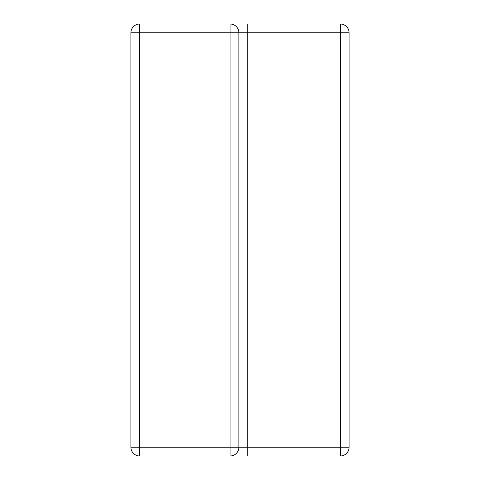 <?xml version="1.0" encoding="UTF-8"?>
<svg xmlns="http://www.w3.org/2000/svg" width="480" height="480" viewBox="0 0 480 480"><rect width="100%" height="100%" fill="white"/><g stroke="black" fill="none" stroke-linecap="round" stroke-linejoin="round"><path stroke-width="0.72" d="M130.896 32.814L130.896 447.186L139.716 447.186L139.716 32.814L130.896 32.814A8.814 8.814 0 0 1 139.716 24A8.814 8.814 0 0 0 130.896 32.814M139.716 456A8.814 8.814 0 0 1 130.896 447.186A8.814 8.814 0 0 0 139.716 456L139.716 447.186L230.082 447.186L230.082 32.814L139.716 32.814L139.716 24L230.082 24A8.814 8.814 0 0 1 238.896 32.814L238.896 447.186L230.082 447.186L230.082 456L340.284 456L139.716 456M340.284 456L340.284 447.186L349.104 447.186A8.814 8.814 0 0 1 340.284 456A8.814 8.814 0 0 0 349.104 447.186A8.814 8.814 0 0 1 340.284 456A8.814 8.814 0 0 0 349.104 447.186L349.104 32.814L340.284 32.814L340.284 24A8.814 8.814 0 0 1 349.104 32.814A8.814 8.814 0 0 0 340.284 24L247.716 24L247.716 32.814L230.082 32.814L230.082 24A8.814 8.814 0 0 1 238.896 32.814M230.082 456A8.814 8.814 0 0 0 238.896 447.186A8.814 8.814 0 0 1 230.082 456M247.716 456L247.716 447.186L340.284 447.186L340.284 32.814L247.716 32.814L247.716 447.186L238.896 447.186"/></g></svg>
